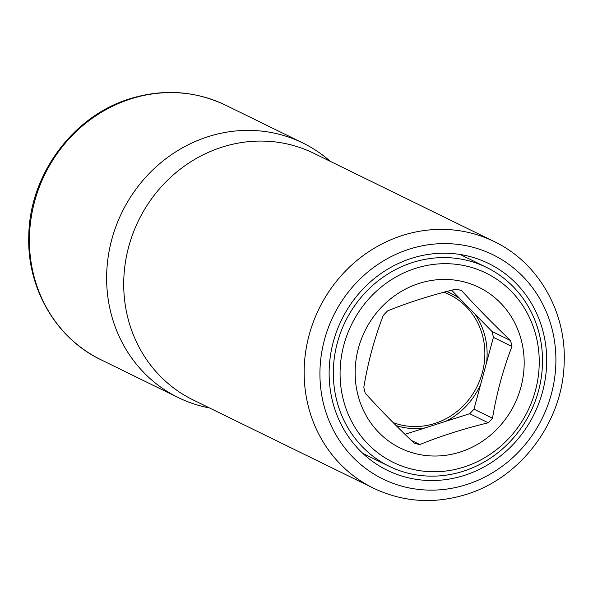 <?xml version="1.0" encoding="UTF-8"?>
<svg xmlns="http://www.w3.org/2000/svg" width="593" height="593" viewBox="0 0 593 593"><rect width="100%" height="100%" fill="white"/><g stroke="black" fill="none" stroke-linecap="round" stroke-linejoin="round"><path stroke-width="0.89" d="M493.406 337.38L511.952 346.46C503.153 369.254 496.667 393.181 492.501 418.235L473.955 409.163L493.406 337.38A80.07 74.548 116.1 0 0 491.975 331.465L474.889 313.993A71.746 66.801 -63.9 0 1 485.118 336.839A71.746 66.801 -63.9 0 1 486.616 362.456M404.989 434.313L469.686 413.706A80.07 74.548 116.1 0 0 473.955 409.163M446.722 291.489A71.746 66.801 -63.9 0 1 450.873 293.342A71.746 66.801 -63.9 0 1 460.146 298.924L474.889 313.993M492.501 418.235A80.07 74.548 116.1 0 1 488.232 422.787C463.126 428.909 440.332 436.166 419.859 444.557A80.07 74.548 116.1 0 1 414.159 443.186C395.538 425.381 379.231 408.71 365.244 393.174A80.07 74.548 116.1 0 1 364.473 390.231A80.07 74.548 116.1 0 1 363.813 387.259C367.979 362.197 374.465 338.269 383.263 315.476A80.07 74.548 116.1 0 1 387.533 310.932C408.006 302.541 430.8 295.284 455.906 289.154A80.07 74.548 116.1 0 1 461.599 290.533C475.593 306.07 491.901 322.74 510.521 340.538L491.975 331.465M480.753 384.094A71.746 66.801 -63.9 0 1 445.803 421.312M425.196 427.879A71.746 66.801 -63.9 0 1 396.139 425.581M460.146 298.924L451.636 290.229M336.409 399.193A110.721 103.086 116.1 0 0 389.245 466.32A110.721 103.086 116.1 0 0 502.493 448.908A110.721 103.086 116.1 0 0 539.422 334.548A110.721 103.086 116.1 0 0 486.586 267.428A110.721 103.086 116.1 0 0 373.338 284.84A110.721 103.086 116.1 0 0 336.409 399.193M343.021 398.496A105.406 98.134 116.1 0 0 463.704 467.114A105.406 98.134 116.1 0 0 536.294 336.957A105.406 98.134 116.1 0 0 415.611 268.34A105.406 98.134 116.1 0 0 343.021 398.496M521.677 341.612A89.461 83.294 -63.9 0 1 460.064 452.081A89.461 83.294 -63.9 0 1 357.638 393.841A89.461 83.294 -63.9 0 1 419.251 283.372A89.461 83.294 -63.9 0 1 521.677 341.612M511.952 346.46A80.07 74.548 116.1 0 0 511.292 343.48A80.07 74.548 116.1 0 0 510.521 340.538M419.859 444.557L411.157 440.295M488.232 422.787L469.686 413.706M393.137 422.572A69.974 65.148 116.1 0 0 434.721 423.476A69.974 65.148 116.1 0 0 484.392 361.893A69.974 65.148 116.1 0 0 449.516 294.647A69.974 65.148 116.1 0 0 443.89 292.238M411.653 258.303A115.146 107.207 116.1 0 0 329.908 359.647A115.146 107.207 116.1 0 0 387.296 470.301A115.146 107.207 116.1 0 0 464.186 475.445A115.146 107.207 116.1 0 0 545.923 374.101A115.146 107.207 116.1 0 0 488.536 263.448A115.146 107.207 116.1 0 0 411.653 258.303M330.264 161.34A141.72 131.95 116.1 0 0 302.815 142.972A141.72 131.95 116.1 0 0 208.195 136.642A141.72 131.95 116.1 0 0 107.592 261.372A141.72 131.95 116.1 0 0 178.219 397.562A141.72 131.95 116.1 0 0 209.566 407.969M409.429 249.112A124.893 116.28 116.1 0 0 323.415 403.336A124.893 116.28 116.1 0 0 466.402 484.629A124.893 116.28 116.1 0 0 552.417 330.412A124.893 116.28 116.1 0 0 409.429 249.112M402.536 235.436A137.294 127.829 116.1 0 0 305.076 356.267A137.294 127.829 116.1 0 0 373.501 488.202C403.092 502.197 433.957 504.287 466.105 494.458C520.958 477.899 562.876 421.616 564.151 363.079C566.574 311.955 538.259 262.491 494.199 241.566A137.294 127.829 116.1 0 0 402.536 235.436M494.199 241.566L313.771 153.268A137.294 127.829 116.1 0 0 222.101 147.131A137.294 127.829 116.1 0 0 124.649 267.962A137.294 127.829 116.1 0 0 193.066 399.897L373.501 488.202M178.219 397.562L101.003 359.773A141.72 131.95 -63.9 0 1 30.376 223.583A141.72 131.95 -63.9 0 1 130.971 98.853A141.72 131.95 -63.9 0 1 225.599 105.183L302.815 142.972M362.797 453.378L389.245 466.32M460.138 254.479L486.586 267.428M444.35 292.119L449.516 294.647M101.003 359.773C55.927 338.351 26.774 287.976 28.783 235.651C29.561 174.779 72.998 115.931 130.037 98.727C163.208 88.587 195.067 90.744 225.599 105.183"/></g></svg>

